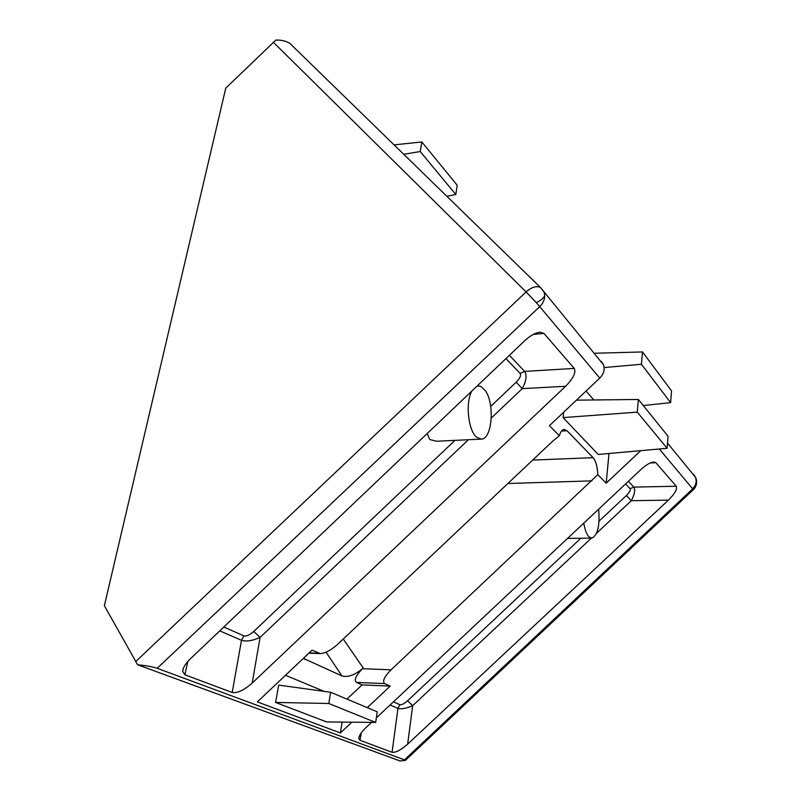 <?xml version="1.0" encoding="UTF-8"?>
<svg xmlns="http://www.w3.org/2000/svg" width="801" height="801" viewBox="0 0 801 801"><rect width="100%" height="100%" fill="white"/><g stroke="black" fill="none" stroke-linecap="round" stroke-linejoin="round"><path stroke-width="1.2" d="M693.716 474.532L695.679 477.546L696.269 481.691L695.198 485.516L692.735 488.8L404.465 759.859L405.346 760.439L399.949 760.92L137.622 664.75C146.082 665.581 152.611 666.772 157.186 668.304L404.465 759.859M536.29 302.648L526.107 291.924C531.564 287.169 536.34 285.667 540.435 287.429L544.159 292.235L544.74 295.749C544.65 299.754 542.978 303.369 539.714 306.603L536.29 302.648C540.745 300.455 543.559 298.152 544.74 295.749M598.657 509.186C599.979 525.776 597.676 535.418 591.749 538.122L589.216 537.03C586.702 534.627 584.9 529.992 583.799 523.133M477.136 386.002L480.7 386.302L485.576 391.018C494.978 404.555 491.954 439.569 481.241 439.108L476.625 437.196C468.144 430.598 465.211 402.142 471.909 390.978M427.213 433.501L429.706 439.499L436.405 441.261L481.241 439.108M291.584 44.906L289.872 43.394C286.097 41.021 281.431 39.91 275.864 40.08L225.762 88.14L104.36 605.706L137.622 664.75M693.356 489.661L659.303 448.991M371.524 722.402L365.847 727.729C361.361 732.004 359.008 735.618 358.788 738.582L360.039 740.304L392.059 752.289C395.714 752.78 400.921 750.066 407.649 744.149L668.424 500.134C674.853 493.726 677.466 489.091 676.264 486.247L655.879 462.698L653.756 461.987C650.032 462.547 645.726 465.081 640.84 469.586L376.34 717.886M190.398 658.802C185.612 663.378 183.029 667.583 182.638 671.418L184.881 674.782L232.2 692.485C237.366 693.346 244.035 690.212 252.185 683.073L565.616 386.272C573.326 378.392 576.199 372.445 574.247 368.41L543.929 333.396L539.774 332.145C534.908 332.986 529.851 335.889 524.605 340.846L190.398 658.802M367.309 707.643L390.197 686.137L384.71 683.613C382.127 681.351 384.25 676.755 391.078 669.816L597.806 474.663L606.197 483.163L640.79 450.653M157.186 668.304L539.714 306.603L599.759 378.102L549.436 425.681L559.338 435.704L552.3 441.551L337.822 644.154C331.404 649.991 325.566 653.135 320.32 653.576L312.03 650.182L257.351 701.896L340.375 732.955L351.839 722.192M391.078 669.816L362.513 668.715L363.233 668.034C355.153 674.953 348.075 677.586 341.987 675.944L303.389 658.362M532.695 460.064L593.09 457.671C595.844 460.965 597.416 466.633 597.806 474.663M593.09 457.671L567.088 430.778L561.541 431.048M559.338 435.704C560.58 431.699 562.212 429.586 564.244 429.396L567.088 430.778M392.059 752.289L397.947 708.404C401.481 709.326 406.387 708.424 412.665 705.691L407.559 700.805L580.855 538.242M599.068 521.151L626.372 495.539L631.298 500.705C634.632 494.397 635.483 489.852 633.851 487.088L630.087 488.68L625.561 483.934M565.616 386.272L522.252 388.635C526.317 381.046 527.108 375.309 524.615 371.414L520.179 373.456L505.982 358.568M223.809 627.023L243.904 635.884L241.491 640.319C246.478 641.751 252.675 640.78 260.095 637.416L253.747 631.438L454.938 440.37M362.513 668.715C355.784 675.583 353.762 680.129 356.435 682.372L362.062 684.875L390.197 686.137M346.943 699.113L362.062 684.875M340.375 732.955L342.127 722.081M375.649 722.442L326.638 721.921L275.564 702.447L278.698 685.105L330.643 692.274L377.261 711.819L375.649 722.442L328.79 703.488L275.564 702.447M324.125 691.373L285.506 675.273M563.103 417.601L598.217 454.467L667.113 448.29L637.276 412.145L563.103 417.601L563.694 412.205M586.062 391.058L593.881 399.969M608.99 453.496L606.197 483.163M599.759 378.102C603.744 373.997 605.015 369.601 603.584 364.916L601.411 361.521M390.087 704.98L397.947 708.404L399.859 704.69C401.651 705.03 404.225 703.739 407.559 700.805M491.283 418.022L522.252 388.635L516.154 382.237C519.939 378.342 521.281 375.419 520.179 373.456M576.42 400.17L638.377 399.469L668.044 436.215L667.113 448.29M594.062 353.261L642.502 351.949L671.528 390.888L670.627 402.643L641.431 364.265L604.164 367.559M643.283 405.546L670.627 402.643M446.838 196.275L455.799 194.513L420.235 151.539L403.724 154.283M394.062 144.871L421.827 141.957L457.211 185.261L455.799 194.513M330.643 692.274L328.79 703.488M637.276 412.145L638.377 399.469M641.431 364.265L642.502 351.949M420.235 151.539L421.827 141.957M696.289 480.39L695.819 477.867M135.609 661.676L526.107 291.924L273.201 42.103M303.969 657.811L305.091 659.513M326.027 652.194L341.987 675.944M343.259 639.018L363.233 668.034M507.884 483.504L591.969 480.86M591.388 538.122L412.665 705.691L407.649 744.149M668.424 500.134L631.298 500.705L596.585 533.256M361.301 732.785L360.039 740.304M655.879 462.698L650.252 462.968M628.374 481.291L633.851 487.088L676.264 486.247M187.875 661.416L184.881 674.782M232.2 692.485L241.491 640.319L219.764 630.868M543.929 333.396L533.186 334.448M509.406 355.304L524.615 371.414L574.247 368.41M468.425 439.719L260.095 637.416L252.185 683.073M356.435 682.372L384.71 683.613M318.608 653.215L309.166 652.895M393.421 701.856L399.859 704.69M626.372 495.539C629.546 492.355 630.788 490.072 630.087 488.68M490.693 406.427L516.154 382.237M243.904 635.884C246.428 636.455 249.712 634.973 253.747 631.438M667.513 443.093L695.679 477.546L696.359 479.559C697.08 483.604 696.089 486.958 693.386 489.621L405.346 760.439M603.584 364.916L540.435 287.429L289.872 43.394M591.749 538.122L567.549 538.392M359.108 736.7L358.788 738.582M183.349 668.254L182.638 671.418M308.856 653.195L320.32 653.576M478.147 385.832L477.256 385.892"/></g></svg>
